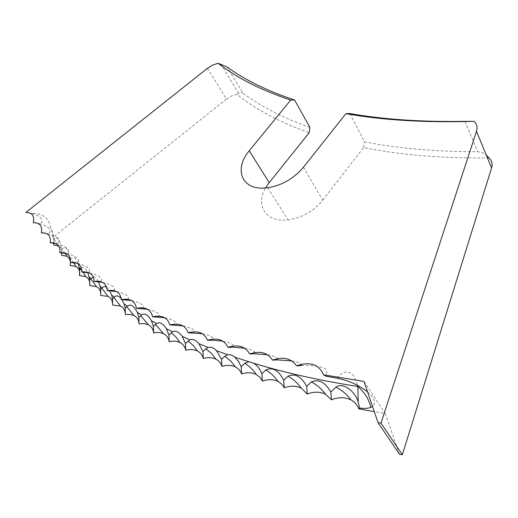 <?xml version="1.0" encoding="UTF-8"?>
<svg xmlns="http://www.w3.org/2000/svg" width="518" height="518" viewBox="0 0 518 518"><rect width="100%" height="100%" fill="white"/><g stroke="black" fill="none" stroke-linecap="round" stroke-linejoin="round"><path stroke-width="0.39" stroke-dasharray="2.59 1.94" d="M121.277 298.737L121.872 299.559M106.643 287.121L109.628 290.54M93.298 276.988C94.923 276.839 96.607 278.373 98.342 281.591M81.378 267.968C83.404 266.187 85.587 267.754 87.924 272.662M70.403 259.466L70.817 259.039C73.219 255.788 75.712 257.375 78.302 263.798M28.691 212.678L31.74 213.481C38.209 213.151 43.311 215.035 47.047 219.146L49.624 223.387L50.693 228.315C52.35 230.814 53.335 234.285 53.645 238.727L53.665 239.413L54.008 239.051C57.168 235.36 59.654 238.513 61.467 248.511L61.525 249.637L62.011 249.126C65.074 245.487 67.709 248.277 69.911 257.491M303.444 167.243L322.759 200.162C313.526 211.26 301.968 217.838 288.079 219.91L283.093 220.163C264.167 220.202 255.996 203.846 265.546 188.015M349.825 113.539L364.491 141.867C397.513 148.381 435.25 151.67 477.713 151.735L482.271 152.648L486.311 155.128M322.759 200.162L363.61 147.565C399.779 154.914 441.582 158.372 489.011 157.945M399.514 454.286L385.224 413.474L374.307 411.668M79.604 275.233L79.552 275.576M70.396 262.192L70.157 265.462M58.922 246.218C61.577 248.096 62.445 251.1 61.532 255.232M207.427 68.298L226.495 99.093L52.94 237.367C54.248 239.316 54.487 241.828 53.652 244.91M226.495 99.093L231.598 95.953L236.985 94.295C255.549 109.298 279.591 122.131 309.116 132.815M363.61 147.565L364.491 141.867M367.553 391.886C374.695 398.206 376.353 403.049 372.513 406.41M363.986 381.423L385.224 413.474M31.74 213.481C41.369 216.025 45.681 221.814 39.115 223.634C48.867 226.01 53.704 231.779 47.235 233.689C57.161 235.93 62.445 241.621 56.119 243.635C66.226 245.726 71.963 251.347 65.799 253.451M66.265 253.522C76.379 255.633 82.142 260.93 76.314 263.125M77.409 263.286C88.584 266.343 92.003 269.464 87.678 272.636M89.465 272.889C100.466 275.841 103.95 278.872 99.922 281.967M102.473 282.304C113.267 285.153 116.803 288.086 113.086 291.09M116.466 291.517C127.014 294.25 130.588 297.079 127.195 299.993M131.468 300.505C141.744 303.114 145.344 305.827 142.275 308.644M147.526 309.246C157.485 311.719 161.098 314.309 158.366 317.016M164.672 317.709C174.268 320.027 177.875 322.487 175.479 325.09M182.925 325.874C192.126 328.017 195.7 330.335 193.661 332.834M202.331 333.696C211.085 335.651 214.614 337.827 212.93 340.216M222.902 341.155C231.17 342.903 234.641 344.923 233.314 347.209M244.664 348.206C252.421 349.734 255.808 351.592 254.837 353.781M267.638 354.804C274.844 356.106 278.14 357.802 277.531 359.893M291.828 360.91C297.358 361.907 300.44 363.047 301.075 364.329M301.405 365.514C309.835 365.145 317.035 365.889 322.992 367.754C326.593 368.622 327.577 371.438 325.951 376.204M47.235 233.689L45.862 233.281M39.115 223.634L36.83 222.999M309.887 127.357C282.919 117.767 260.554 106.326 242.8 93.026L227.149 67.023M52.94 237.367L52.506 232.601L50.693 228.315M53.878 243.059L53.665 239.413M61.784 252.706L61.525 249.637M236.985 94.295L240.002 92.405L242.8 93.026M336.901 378.166C343.453 370.506 349.216 369.975 354.189 376.567L357.64 385.398M465.009 121.367L477.713 151.735M70.817 259.039L70.189 258.372M65.151 253.257L61.467 248.511M53.943 239.115L53.645 238.727M58.01 245.04L54.008 239.051M73.582 262.535L70.765 259.091M82.945 271.976L81.799 270.545M267.761 187.775L288.079 219.91M220.914 64.148L238.442 93.085"/><path stroke-width="0.78" d="M121.872 299.559L124.087 303.936L125.233 308.294L127.447 306.177C130.678 303.703 133.974 305.795 137.328 312.458L138.863 317.463L141.505 314.989C144.69 312.801 147.993 314.711 151.418 320.72L153.425 326.398L156.565 323.549C159.667 321.665 162.937 323.381 166.375 328.697L168.946 335.081L172.662 331.831C175.654 330.283 178.833 331.792 182.206 336.363L185.457 343.479L189.853 339.808C192.67 338.617 195.694 339.912 198.912 343.693L202.978 351.573L205.886 348.743L208.197 347.461C210.768 346.646 213.526 347.707 216.472 350.654L221.549 359.337L224.773 356.209L227.791 354.778C229.998 354.344 232.349 355.154 234.835 357.206L238.558 361.486L241.174 366.731L244.742 363.293L248.854 361.758L253.839 363.286C257.452 365.779 260.14 369.263 261.888 373.731L265.818 369.962C272.708 366.822 278.678 370.273 283.715 380.303L288.021 376.185C295.189 373.077 301.405 376.489 306.669 386.415L311.383 381.928C318.823 378.846 325.285 382.213 330.762 392.029L335.904 387.147C343.395 381.721 355.575 391.886 358.203 402.169L359.641 408.08C364.342 408.702 368.071 408.456 370.836 407.349C369.14 399.611 364.814 392.663 357.854 386.493L358.203 402.169M109.628 290.54L111.674 295.176L112.516 298.925L114.342 297.131C116.31 295.053 118.622 295.584 121.277 298.737M98.342 281.591L100.084 286.201L100.673 289.361L102.163 287.872C103.503 286.428 104.999 286.176 106.643 287.121M87.924 272.662L89.679 279.636L93.298 276.988M78.302 263.798L79.507 269.761L81.378 267.968M69.911 257.491L70.131 259.751L70.403 259.466M265.546 188.015L269.218 182.64L309.116 132.815L309.887 127.357L294.58 100.026L290.682 100.091C260.839 90.074 236.661 77.804 218.143 63.28L212.658 65.054L207.427 68.298L25.9 212.432L28.691 212.678M486.311 155.128L489.011 157.945C491.873 160.593 492.735 163.928 491.588 167.949L476.502 131.313C477.725 127.247 476.89 123.912 473.983 121.316C425.375 122.779 382.692 120.228 345.933 113.656L303.444 167.243C293.842 178.574 281.954 185.418 267.761 187.775L262.684 188.131C240.818 188.701 234.356 168.052 249.236 150.803L290.682 100.091M345.933 113.656L349.825 113.539C383.301 119.457 421.691 122.067 465.009 121.367L473.983 121.316M476.502 131.313L380.983 423.102L402.344 454.72L491.588 167.949M380.983 423.102L378.075 422.707L363.986 381.423L323.627 374.818C318.868 364.309 309.842 361.305 296.542 365.818C291.278 358.32 283.262 356.429 272.487 360.133C267.793 352.616 260.178 350.556 249.637 353.949C245.487 346.432 238.267 344.217 227.972 347.306C224.346 339.795 217.508 337.438 207.465 340.235C204.338 332.744 197.876 330.257 188.086 332.776C185.438 325.31 179.345 322.701 169.82 324.954C167.618 317.528 161.888 314.808 152.629 316.802C150.855 309.414 145.474 306.598 136.48 308.346C135.114 301.016 130.07 298.109 121.348 299.618C120.37 292.346 115.656 289.355 107.207 290.643C106.591 283.43 102.201 280.368 94.017 281.436C93.752 274.3 89.666 271.167 81.753 272.034C81.818 264.97 78.024 261.771 70.383 262.445C70.759 255.458 67.256 252.208 59.881 252.693C60.541 245.791 57.317 242.495 50.207 242.8C51.146 235.988 48.193 232.647 41.336 232.783C42.541 226.055 39.841 222.682 33.243 222.656C34.693 216.019 32.245 212.613 25.9 212.432M378.075 422.707L399.514 454.286L402.344 454.72M374.307 411.668L358.747 408.857L359.641 408.08M79.507 269.761L79.552 275.576L85.742 276.593C88.843 278.334 90.177 281.326 89.743 285.56L96.477 286.577C99.592 288.299 101.016 291.245 100.757 295.409L108.074 296.406C111.195 298.115 112.717 301.01 112.626 305.083L120.564 306.067C123.692 307.757 125.291 310.599 125.375 314.581L130.012 314.381L133.981 315.533C137.095 317.21 138.785 319.988 139.038 323.873L144.043 323.575L148.349 324.792C151.45 326.444 153.211 329.157 153.632 332.932C157.478 332.103 160.833 332.394 163.701 333.812C166.783 335.444 168.615 338.086 169.192 341.744C173.336 340.766 176.955 341.045 180.063 342.573C183.119 344.185 185.01 346.749 185.748 350.278C190.197 349.138 194.108 349.397 197.481 351.055C200.492 352.635 202.434 355.115 203.315 358.508C208.094 357.187 212.309 357.42 215.967 359.22C218.926 360.768 220.914 363.163 221.931 366.401C227.052 364.879 231.598 365.093 235.56 367.042C238.455 368.557 240.475 370.856 241.615 373.938C247.099 372.196 251.994 372.384 256.3 374.495L259.932 377.253L262.386 381.08C268.259 379.092 273.53 379.247 278.198 381.552L281.753 384.188L284.272 387.794C290.559 385.534 296.231 385.664 301.295 388.183L307.291 394.049C314.012 391.491 320.118 391.595 325.615 394.347L331.462 399.805C338.642 396.924 345.215 396.995 351.178 400.019C354.817 402.039 357.336 404.992 358.747 408.857M77.409 263.286L70.383 262.445L70.157 265.462L75.835 266.472C78.833 268.175 80.089 271.095 79.604 275.233M61.784 252.706L61.532 255.232L66.731 256.242C68.926 257.452 70.15 259.44 70.396 262.192M53.878 243.059L53.652 244.91L58.922 246.218M323.627 374.818L325.951 376.204L336.901 378.166C348.497 380.439 358.721 385.01 367.553 391.886M372.513 406.41L370.836 407.349M59.881 252.693L66.265 253.522M81.753 272.034L89.465 272.889M94.017 281.436L102.473 282.304M107.207 290.643L116.466 291.517M121.348 299.618L131.468 300.505M136.48 308.346L147.526 309.246M152.629 316.802L164.672 317.709M169.82 324.954L182.925 325.874M188.086 332.776L202.331 333.696M207.465 340.235L212.93 340.216L222.902 341.155M227.972 347.306L233.314 347.209L244.664 348.206M249.637 353.949L254.837 353.781L267.638 354.804M272.487 360.133L277.531 359.893L291.828 360.91M301.075 364.329L301.405 365.514L296.542 365.818M55.847 243.544L50.207 242.8M45.862 233.281L41.336 232.783M36.83 222.999L33.243 222.656M218.143 63.28L227.149 67.023C244.891 79.94 267.372 90.941 294.58 100.026M70.396 262.341L70.131 259.751M89.743 285.56L89.679 279.636M100.757 295.409L100.673 289.361M112.626 305.083L112.516 298.925M125.375 314.581L125.233 308.294M139.038 323.873L138.863 317.463M153.632 332.932L153.425 326.398M169.192 341.744L168.946 335.081M185.748 350.278L185.457 343.479M203.315 358.508L202.978 351.573M221.931 366.401L221.549 359.337M241.615 373.938L241.174 366.731M262.386 381.08L261.888 373.731M284.272 387.794L283.715 380.303M307.291 394.049L306.669 386.415M331.462 399.805L330.762 392.029M357.64 385.398L357.854 386.493C319.431 380.458 284.758 372.727 253.839 363.286M249.236 150.803L269.218 182.64M248.854 361.758L234.835 357.206M227.791 354.778L216.472 350.654M208.197 347.461L198.912 343.693M189.853 339.808L182.206 336.363M172.662 331.831L166.375 328.697M156.565 323.549L151.418 320.72M141.505 314.989L137.328 312.458M127.447 306.177L124.087 303.936M114.342 297.131L111.674 295.176M102.163 287.872L100.084 286.201M90.864 278.425L89.29 277.026M80.426 268.81L79.267 267.676M58.404 245.908L58.01 245.04M66.731 256.242L65.151 253.257M75.835 266.472L73.582 262.535M85.742 276.593L82.945 271.976M81.799 270.545L80.303 268.933M96.477 286.577L90.65 278.632M108.074 296.406L101.826 288.176M120.564 306.067L113.876 297.539M133.981 315.533L126.813 306.708M148.349 324.792L140.669 315.65M163.701 333.812L155.478 324.352M180.063 342.573L176.178 337.27L171.27 332.789M197.481 351.055L193.305 345.538L188.06 340.928M215.967 359.22L211.486 353.477L205.886 348.743M235.56 367.042L230.756 361.072L224.773 356.209M256.3 374.495C253.257 369.956 249.404 366.22 244.742 363.293M278.198 381.552C274.922 376.8 270.791 372.941 265.818 369.962M301.295 388.183C297.759 383.203 293.337 379.202 288.021 376.185M325.615 394.347C321.795 389.128 317.048 384.984 311.383 381.928M351.178 400.019C347.054 394.535 341.964 390.248 335.904 387.147"/></g></svg>
